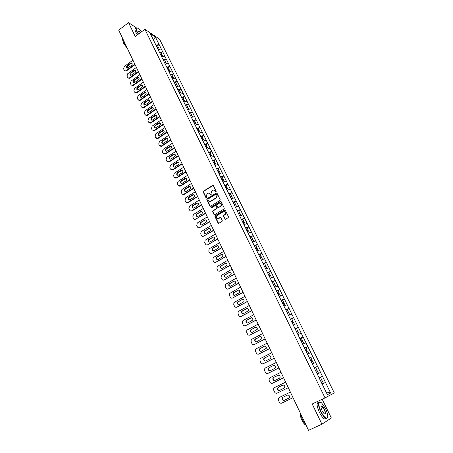 <?xml version="1.0" encoding="UTF-8"?>
<svg xmlns="http://www.w3.org/2000/svg" width="453" height="453" viewBox="0 0 453 453"><rect width="100%" height="100%" fill="white"/><g stroke="black" fill="none" stroke-linecap="round" stroke-linejoin="round"><path stroke-width="0.68" d="M215.99 191.998L216.166 191.398L213.38 185.656L212.61 185.436L203.442 191.177L203.221 192.015L205.956 197.74L206.523 197.876L206.313 196.557L206.998 193.895L207.87 193.34C208.907 192.831 209.728 193.069 210.328 194.06L210.69 194.801L211.257 194.937L211.047 193.612L211.727 190.945L212.61 190.39C213.652 189.875 214.479 190.113 215.084 191.098L215.99 191.998M224.779 218.986L225.566 219.229L228.204 217.638L228.459 216.766L225.294 210.232L224.501 209.994L215.101 215.724L214.937 216.523L218.052 223.04L218.833 223.278L222.112 221.291L222.253 220.509L220.905 217.712L220.124 217.468L218.556 218.42C216.472 218.629 215.922 217.706 216.896 215.645L223.278 211.738C225.356 211.506 225.928 212.417 224.982 214.484L223.578 215.396L223.425 216.183L225.294 219.309M312.191 403.985L321.924 424.195L308.527 430.35L118.697 30.113L128.556 22.65L135.221 36.5L144.898 29.281L325.044 397.91L312.191 403.985M219.903 200.492L220.152 199.631L217.038 193.199L216.262 192.978L207.021 198.714L206.817 199.541L209.881 205.951L210.656 206.177L219.903 200.492M221.149 201.681L224.292 208.159L224.127 208.963L214.728 214.694L213.952 214.456L212.627 211.687L212.802 210.883L216.71 208.476L216.879 207.667L215.996 205.832L215.22 205.6L211.325 207.995L210.911 207.264L220.368 201.449L221.149 201.681M144.898 29.281L159.535 39.128L334.303 392.927L325.044 397.91M319.116 377.944L322.491 376.307L319.093 377.904M322.491 376.307L330.639 393L327.411 394.71L319.037 377.779M319.093 377.757L314.059 367.632M314.122 367.61L221.755 179.422L223.069 179.003L222.066 176.959L220.747 177.372M219.286 174.382L221.755 179.422M219.32 174.326L150.317 33.647L155.407 37.055L159.094 44.547L155.911 45.17M157.616 45.747L159.094 44.547M159.179 44.604L162.661 51.795L159.479 52.435M161.172 52.99L162.661 51.795M162.746 51.852L166.257 59.1L163.069 59.762M164.762 60.294L166.257 59.1M166.342 59.156L169.886 66.466L166.687 67.14M168.374 67.656L169.886 66.466M169.966 66.517L173.539 73.884L170.339 74.581M172.015 75.068L173.539 73.884M173.624 73.935L177.219 81.364L174.014 82.084M175.69 82.548L177.219 81.364M177.304 81.415L180.928 88.907L177.723 89.637M179.394 90.079L180.928 88.907M181.013 88.952L184.671 96.506L181.46 97.259M183.12 97.672L184.671 96.506M184.756 96.551L188.442 104.162L185.226 104.937M186.879 105.328L188.442 104.162M188.527 104.207L192.242 111.885L189.02 112.678M190.673 113.046L192.242 111.885M192.327 111.931L196.075 119.671L192.848 120.487M194.496 120.826L196.075 119.671M196.155 119.711L199.937 127.514L196.71 128.352M198.346 128.669L199.937 127.514M200.022 127.553L203.833 135.424L200.6 136.285M202.231 136.574L203.833 135.424M203.912 135.464L207.763 143.403L204.518 144.281M206.143 144.541L207.763 143.403M207.836 143.437L211.721 151.444L208.471 152.344M210.09 152.582L211.721 151.444M211.794 151.478L215.707 159.547L212.463 160.47M214.071 160.679L215.707 159.547M215.787 159.581L219.733 167.723L216.477 168.669M218.08 168.85L219.733 167.723M219.813 167.752L223.793 175.962L220.532 176.93M222.129 177.083L223.793 175.962M223.867 175.991L227.882 184.275L224.62 185.266M226.206 185.39L227.882 184.275M227.955 184.303L232.01 192.655L228.742 193.669M230.322 193.765L232.01 192.655M232.083 192.678L236.166 201.104L232.899 202.146M234.467 202.208L236.166 201.104M236.239 201.126L240.362 209.626L237.089 210.69M238.652 210.724L240.362 209.626M240.435 209.648L244.597 218.221L241.313 219.309M242.87 219.309L244.597 218.221M244.665 218.238L248.861 226.891L245.577 228.001M247.123 227.972L248.861 226.891M248.935 226.902L253.165 235.628L249.88 236.766M251.415 236.704L253.165 235.628M253.238 235.645L257.508 244.444L254.212 245.611M255.741 245.515L257.508 244.444M257.576 244.456L261.885 253.34L258.589 254.529M260.107 254.399L261.885 253.34M261.953 253.346L266.296 262.31L263 263.527M263.165 263.856L266.296 262.31M266.364 262.315L270.752 271.353L267.451 272.598M267.61 272.921L270.752 271.353M270.82 271.358L275.248 280.481L271.942 281.755M273.346 281.568L275.248 280.481M275.311 280.481L279.778 289.688L276.472 290.985M277.751 290.826L279.778 289.688M279.846 289.688L284.348 298.974L281.036 300.305M282.168 300.18L284.348 298.974M284.416 298.974L288.963 308.346L285.645 309.699M286.59 309.637L288.963 308.346M289.025 308.34L293.618 317.796L290.299 319.184M290.996 319.201L293.618 317.796M293.68 317.791L298.312 327.338L294.988 328.753M295.362 328.889L298.312 327.338M298.374 327.326L303.051 336.958L299.722 338.402M299.829 338.623L303.051 336.958M303.114 336.947L307.83 346.67L304.501 348.147M304.586 348.323L307.83 346.67M307.893 346.653L312.655 356.466L309.32 357.972M309.388 358.108L312.655 356.466M312.712 356.449L317.519 366.352L314.184 367.893M314.229 367.978L317.519 366.352M317.581 366.33L322.434 376.33M320.509 372.417L317.23 373.952M315.611 362.479L312.338 363.98M310.764 352.627L307.491 354.093M305.956 342.864L302.683 344.303M301.194 333.187L297.927 334.597M296.472 323.595L293.21 324.977M291.794 314.093L288.533 315.441M287.157 304.671L283.895 305.996M282.559 295.333L280.543 296.137M278 286.081L274.75 287.344M273.482 276.902L270.237 278.142M269.008 267.808L265.764 269.02M264.569 258.793L261.33 259.977M260.169 249.852L256.93 251.013M255.803 240.99L252.57 242.123M251.477 232.202L248.25 233.312M247.191 223.493L243.963 224.575M242.938 214.852L239.716 215.911M238.72 206.285L235.503 207.321M234.535 197.791L231.324 198.805M230.39 189.371L227.18 190.356M226.279 181.019L223.074 181.981M222.202 172.735L219.003 173.675M218.159 164.518L214.96 165.441M214.144 156.37L210.951 157.27M210.169 148.29L206.981 149.167M206.223 140.277L203.04 141.132M202.31 132.327L199.127 133.159M198.425 124.439L195.22 125.26M194.575 116.619L191.347 117.423M190.753 108.862L187.531 109.643M186.964 101.161L183.748 101.931M183.205 93.528L179.994 94.275M179.479 85.951L176.268 86.676M175.775 78.437L172.57 79.145M172.106 70.979L168.907 71.665M168.465 63.579L165.271 64.252M164.847 56.24L161.659 56.891M161.262 48.958L158.08 49.587M155.407 37.055L153.233 39.581M141.925 31.5L140.379 30.476M136.415 27.854L128.556 22.65M321.924 424.195L331.347 418.011L322.208 399.252M325.447 382.451L322.162 384.014M330.639 393L326.013 391.856M215.815 192.061L214.178 190.232M209.411 193.182L211.064 195.017M213.193 185.436L203.72 191.262L203.499 192.095L206.341 197.955M216.834 192.972L207.298 198.788L207.095 199.614L210.379 206.262M216.608 194.246L216.064 194.088L207.955 199.116L208.193 200.481C208.793 201.472 209.614 201.715 210.656 201.211L216.37 197.661L216.987 195.033L216.5 194.111M209.433 201.455L210.656 201.211M216.874 194.326L217.259 195.113L216.636 197.74L210.928 201.285M215.775 205.588L217.146 207.734L216.976 208.544L213.069 210.945L212.899 211.749L214.462 214.779M220.928 201.438L211.228 207.298L211.177 208.046M220.537 206.138L220.753 205.985C221.772 203.912 221.228 202.989 219.122 203.204L216.896 204.58L216.715 205.39L217.599 207.225L218.38 207.457L221.019 206.053C221.987 204.716 221.783 203.72 220.413 203.074M218.097 207.542L218.38 207.457M220.804 206.211L218.646 207.531M224.541 211.596C225.922 212.202 226.16 213.187 225.249 214.552L223.844 215.458L223.691 216.245L225.039 219.042M217.616 218.629L218.556 218.42M220.662 217.446L218.827 218.476M225.056 209.977L215.368 215.787L215.209 216.579L218.578 223.363M132.944 60.164L124.286 66.506L123.607 68.867L124.19 70.119L125.3 70.849L126.636 70.793L135.073 64.643M126.636 70.793L125.764 71.098L124.977 70.804M127.225 68.097L127.553 65.951L131.019 63.414L131.931 63.199M126.172 70.543L134.864 64.201M130.56 63.154L131.285 62.916C132.423 63.375 132.525 64.184 131.591 65.34L127.418 68.12C126.268 67.673 126.155 66.863 127.089 65.696L130.56 63.154L131.019 63.414M157.129 47.525L158.352 47.254L157.48 45.47L156.251 45.736M157.355 47.984L158.205 47.797L158.352 47.254M157.423 48.126L158.652 47.854L159.377 49.332M136.393 67.423L127.678 73.754L126.993 76.121L127.582 77.384L128.743 78.12L130.039 78.063L138.527 71.925M130.039 78.063L129.207 78.363L128.392 78.08M130.645 75.368L130.957 73.205L134.45 70.674L135.356 70.453M129.581 77.82L138.324 71.495M133.992 70.419L134.688 70.181C135.86 70.623 135.979 71.438 135.028 72.622L130.866 75.391C129.677 74.96 129.552 74.145 130.498 72.956L133.992 70.419L134.45 70.674M160.696 54.796L161.925 54.519L161.041 52.724L159.767 53.007M160.917 55.249L161.766 55.056L161.925 54.519M160.991 55.408L162.225 55.13L162.955 56.625M139.858 74.739L131.093 81.059L130.413 83.437L131.002 84.705L132.219 85.453L133.471 85.391L142.01 79.269M133.471 85.391L132.678 85.685L131.829 85.413M134.094 82.701L134.394 80.509L137.905 77.984L138.811 77.769M133.012 85.153L141.806 78.845M137.452 77.74L138.114 77.503C139.326 77.933 139.456 78.748 138.493 79.954L134.337 82.718C133.114 82.304 132.978 81.489 133.935 80.266L137.452 77.74L137.905 77.984M164.292 62.129L165.521 61.846L164.632 60.028L163.346 60.328M164.507 62.576L165.362 62.378L165.521 61.846M164.592 62.741L165.821 62.457L166.568 63.975M143.358 82.112L134.541 88.414L133.85 90.804L134.45 92.084L135.719 92.837L136.931 92.774L145.515 86.665M136.931 92.774L135.294 92.803M137.565 90.085C137.004 89.337 137.095 88.601 137.854 87.871L141.387 85.351L142.287 85.141M136.472 92.548L145.322 86.251M140.934 85.119L141.562 84.881C142.814 85.294 142.955 86.115 141.987 87.35L137.842 90.102C136.579 89.705 136.427 88.884 137.401 87.639L140.934 85.119L141.387 85.351M167.91 69.519L169.145 69.224L168.25 67.395L166.959 67.701M168.125 69.955L168.98 69.751L169.145 69.224M168.216 70.136L169.45 69.841L170.209 71.387M146.885 89.547L138.012 95.832L137.321 98.227L137.927 99.518L139.252 100.277L140.413 100.215L149.054 94.122M140.413 100.215L138.788 100.249M141.07 97.531C140.481 96.778 140.572 96.03 141.342 95.294L144.892 92.78L145.792 92.571M139.96 99.994L148.861 93.714M144.445 92.548L145.039 92.321C146.336 92.712 146.489 93.539 145.509 94.802L141.376 97.542C140.068 97.169 139.909 96.342 140.889 95.068L144.445 92.548L144.892 92.78M171.562 76.965L172.803 76.665L171.897 74.824L170.605 75.13M171.778 77.389L172.633 77.186L172.803 76.665M171.868 77.588L173.108 77.287L173.878 78.856M150.436 97.033L141.512 103.307L140.815 105.713L141.427 107.01L142.814 107.774L143.924 107.712L152.616 101.636M143.924 107.712L142.304 107.757M144.598 105.034C143.992 104.275 144.077 103.522 144.858 102.769L148.431 100.266L149.326 100.056M143.471 107.503L152.429 101.24M147.984 100.045L148.539 99.819C149.875 100.187 150.051 101.019 149.054 102.31L144.937 105.039C143.59 104.688 143.414 103.862 144.405 102.554L147.984 100.045L148.431 100.266M175.249 84.468L176.483 84.162L175.571 82.304L174.28 82.622M175.453 84.887L176.308 84.677L176.483 84.162M175.554 85.096L176.795 84.79L177.576 86.381M141.506 31.812L138.097 28.409C136.002 27.231 135.668 28.279 137.089 31.546L138.516 34.043M138.341 34.173L136.863 31.585C135.657 28.941 135.662 27.707 136.88 27.871M139.309 33.448L138.618 30.974C139.009 30.781 139.711 31.251 140.736 32.39M140.56 32.52L138.901 31.183L138.493 31.376M126.585 46.744L123.301 41.733C122.531 40.068 122.287 38.918 122.57 38.279M127.384 48.426L123.369 43.16L122.848 40.662M137.344 34.915L135.866 32.333C134.666 29.688 134.671 28.448 135.894 28.607M320.9 411.426C323.283 416.018 325.311 418.283 326.992 418.227C328.38 417.094 327.904 413.912 325.56 408.668L321.59 402.864C318.04 400.809 317.813 403.663 320.9 411.426M327.649 417.479L326.902 418.515L325.939 418.385C324.252 417.462 322.491 415.186 320.662 411.545C317.853 404.891 317.689 401.686 320.169 401.93L320.294 401.992M322.083 410.724C320.922 408.096 320.684 406.511 321.381 405.967C322.219 405.939 323.232 407.066 324.416 409.348C325.979 413.232 325.86 414.659 324.065 413.634L322.083 410.724M324.524 413.985C325.56 413.912 325.447 412.406 324.178 409.467L321.732 406.307L321.001 406.551M306.29 425.644L302.53 419.999L300.486 413.402M305.741 425.061L305.713 425.05C304.456 424.421 303.182 422.808 301.902 420.208C300.628 417.383 300.175 415.248 300.537 413.804M326.2 418.487L324.608 419.002C322.915 418.079 321.154 415.803 319.325 412.168C316.63 405.831 316.387 402.592 318.601 402.451M154.014 104.586L145.034 110.838L144.343 113.256L144.954 114.564L146.404 115.328L147.463 115.272L156.211 109.207M147.463 115.272L145.855 115.322M148.154 112.593C147.525 111.834 147.61 111.07 148.397 110.306L152.888 107.599M147.015 115.068L156.025 108.822M151.551 107.593L152.066 107.378C153.448 107.723 153.635 108.556 152.627 109.881L148.533 112.593C147.14 112.27 146.942 111.438 147.95 110.102L151.551 107.593L151.993 107.808M178.958 92.033L180.198 91.721L179.28 89.853L177.984 90.175M179.156 92.446L180.017 92.225L180.198 91.721M179.269 92.667L180.509 92.355L181.302 93.969M157.627 112.191L148.59 118.431L147.893 120.855L148.51 122.174L150.022 122.939L151.03 122.888L159.83 116.846M151.03 122.888L149.433 122.944M151.744 120.215C151.092 119.45 151.166 118.68 151.97 117.905L156.472 115.204M150.583 122.695L159.649 116.461M155.141 115.204L155.617 115C157.044 115.311 157.248 116.149 156.234 117.508L152.151 120.204C150.713 119.909 150.504 119.077 151.523 117.701L155.141 115.204L155.583 115.407M182.695 99.66L183.941 99.337L183.012 97.452L181.715 97.786M182.893 100.062L183.754 99.841L183.941 99.337M183.012 100.294L184.252 99.977L185.056 101.614M161.262 119.864L152.174 126.087L151.472 128.516L152.095 129.847L153.675 130.611L154.626 130.566L163.482 124.535M154.626 130.566L153.046 130.628M155.362 127.893C154.683 127.129 154.75 126.347 155.566 125.56L160.085 122.871M154.184 130.379L163.306 124.167M158.765 122.876L159.201 122.684C160.673 122.967 160.894 123.805 159.864 125.198L155.804 127.876C154.32 127.61 154.094 126.778 155.124 125.368L158.765 122.876L159.207 123.074M186.466 107.344L187.712 107.016L186.778 105.119L185.481 105.458M186.659 107.74L187.519 107.514L187.712 107.016M186.783 107.99L188.029 107.661L188.844 109.326M164.932 127.593L155.781 133.799L155.079 136.24L155.707 137.582L158.25 138.307L167.157 132.293M158.25 138.307L156.681 138.375M159.009 135.64C158.307 134.864 158.369 134.077 159.196 133.278L163.726 130.594M157.808 138.125L166.987 131.931M162.417 130.611L162.808 130.43C164.326 130.679 164.564 131.517 163.522 132.95L159.49 135.606C157.961 135.373 157.712 134.541 158.754 133.097L162.417 130.611L162.854 130.798M190.266 115.096L191.511 114.762L190.571 112.842L189.269 113.188M190.453 115.475L191.319 115.243L191.511 114.762M190.583 115.742L191.834 115.407L192.661 117.095M168.624 135.385L159.422 141.574L158.714 144.02L159.348 145.373L161.902 146.104L170.866 140.113M161.902 146.104L160.351 146.183M162.684 143.442C161.953 142.667 162.01 141.874 162.848 141.059L167.395 138.38M161.466 145.934L170.702 139.756M166.098 138.403L166.444 138.239C168.006 138.454 168.267 139.292 167.214 140.764L163.199 143.397C161.625 143.205 161.364 142.367 162.412 140.883L166.098 138.403L166.534 138.584M194.099 122.905L195.345 122.565L194.399 120.634L193.097 120.985M194.28 123.278L195.147 123.04L195.345 122.565M194.416 123.556L195.668 123.216L196.511 124.932M172.35 143.239L163.091 149.411L162.378 151.868L163.018 153.233L165.588 153.969L174.603 147.995M165.588 153.969L164.048 154.054M166.393 151.313C165.634 150.532 165.685 149.728 166.534 148.901L171.092 146.234M165.147 153.81L174.439 147.65M169.813 146.262L170.101 146.115C171.721 146.285 171.998 147.129 170.934 148.641L166.942 151.245C165.322 151.092 165.039 150.254 166.098 148.731L169.813 146.262L170.243 146.432M197.961 130.781L199.212 130.43L198.255 128.482L196.947 128.845M198.137 131.144L199.212 130.43M198.284 131.438L199.535 131.087L200.39 132.831M176.104 151.16L166.789 157.31L166.075 159.779L166.715 161.155L169.297 161.897L178.374 155.94M169.297 161.897L167.78 161.987M170.13 159.241C169.343 158.459 169.382 157.644 170.249 156.8L174.824 154.145M168.861 161.744L178.216 155.606M173.55 154.184L173.793 154.054C175.458 154.184 175.753 155.028 174.682 156.579L170.719 159.162C169.048 159.048 168.748 158.21 169.818 156.647L173.55 154.184L173.98 154.343M201.851 138.72L203.108 138.363L202.14 136.398L200.832 136.766M202.027 139.071L203.108 138.363M202.18 139.382L203.431 139.026L204.303 140.792M179.892 159.145L170.515 165.271L169.801 167.752L170.447 169.139L173.04 169.886L182.174 163.946M173.04 169.886L171.54 169.988M173.895 167.236C173.086 166.449 173.114 165.628 173.992 164.773L178.578 162.123M172.61 169.745L182.015 163.624M177.321 162.168L177.514 162.061C179.229 162.146 179.541 162.989 178.465 164.586L174.524 167.134C172.808 167.066 172.491 166.228 173.561 164.62L177.321 162.168L177.746 162.321M205.781 146.721L207.032 146.359L206.064 144.377L204.75 144.756M205.951 147.066L207.032 146.359M206.109 147.389L207.361 147.027L208.244 148.822M183.708 167.191L174.275 173.301L173.556 175.787L174.207 177.185L176.812 177.938L186.002 172.021M176.812 177.938L175.334 178.052M177.701 175.3C176.851 174.513 176.874 173.68 177.769 172.803L182.361 170.164M176.381 177.808L185.855 171.704M181.121 170.215L181.268 170.135C183.023 170.175 183.363 171.013 182.276 172.655L178.363 175.169C176.602 175.147 176.262 174.314 177.344 172.661L181.121 170.215L181.545 170.362M209.739 154.79L210.996 154.416L210.011 152.423L208.703 152.808M209.903 155.124L210.996 154.416M210.067 155.464L211.325 155.09L212.219 156.914M187.559 175.305L178.063 181.393L177.338 183.89L177.995 185.3L180.611 186.058L189.864 180.164M180.611 186.058L179.161 186.183M181.534 183.425C180.656 182.633 180.668 181.795 181.574 180.9L186.177 178.272M180.186 185.934L189.716 179.858M184.954 178.335L185.051 178.278C186.857 178.267 187.208 179.105 186.115 180.792L182.231 183.272C180.424 183.301 180.062 182.463 181.149 180.77L184.954 178.335L185.379 178.465M213.725 162.927L214.988 162.548L213.997 160.532L212.684 160.928M213.884 163.25L214.988 162.548M214.059 163.607L215.322 163.227L216.228 165.073M191.438 183.482L181.88 189.552L181.155 192.061L181.817 193.482C182.344 194.371 183.074 194.592 184.003 194.15L184.45 194.246L193.754 188.369M184.45 194.246L183.023 194.377M185.396 191.613C184.484 190.826 184.49 189.977 185.413 189.065L190.022 186.443M184.026 194.133L193.618 188.074M188.822 186.517L188.861 186.489C190.713 186.426 191.087 187.259 189.988 188.992L186.126 191.438C184.275 191.517 183.895 190.685 184.988 188.946L188.822 186.517L189.235 186.642M217.751 171.132L219.009 170.741L218.012 168.714L216.698 169.116M217.904 171.444L219.009 170.741M218.086 171.817L219.348 171.427L220.271 173.301M195.351 191.732L185.73 197.78L185 200.294L185.673 201.727C186.211 202.638 186.953 202.859 187.893 202.395L188.312 202.502L197.678 196.647M189.297 199.875C188.352 199.094 188.346 198.233 189.269 197.304L193.895 194.682M188.85 197.191L189.28 197.298L188.861 197.185L192.718 194.762C194.592 194.643 194.994 195.47 193.924 197.248L190.034 199.682C188.159 199.784 187.769 198.958 188.85 197.191L188.861 197.185M187.893 202.395L197.548 196.359M221.959 179.705L223.069 179.003M222.146 180.096L223.408 179.694L224.343 181.602M199.292 200.045L189.547 206.115L188.884 208.595L189.558 210.045C190.101 210.962 190.849 211.189 191.795 210.73L192.208 210.826L201.636 204.988M193.233 208.204C192.265 207.451 192.231 206.591 193.12 205.634L197.802 202.995M191.795 210.73L201.506 204.716M196.642 203.08C198.499 202.944 198.924 203.771 197.91 205.549L193.946 208.012C192.089 208.131 191.676 207.304 192.706 205.532L196.642 203.08L197.055 203.187M225.843 187.757L227.163 187.338L226.149 185.271L224.83 185.696M226.041 188.035L227.163 187.338M226.24 188.442L227.508 188.035L228.454 189.966M203.272 208.431L193.403 214.524L192.791 216.97L193.471 218.425C194.02 219.354 194.773 219.586 195.724 219.127L205.628 213.403M197.197 216.596C196.211 215.877 196.149 215.022 197.004 214.037L201.738 211.37M195.724 219.127L205.503 213.137M200.605 211.466C202.44 211.319 202.882 212.134 201.93 213.924L197.893 216.409C196.053 216.545 195.622 215.724 196.596 213.946L201.013 211.562M229.965 196.172L231.29 195.736L230.266 193.657L228.946 194.088M230.124 196.443L231.29 195.736M230.367 196.857L231.636 196.443L232.599 198.403M207.281 216.885L197.287 223.001L196.738 225.413L197.423 226.879C197.972 227.814 198.731 228.057 199.694 227.599L209.654 221.885M201.2 225.062C200.192 224.377 200.101 223.522 200.922 222.508L205.707 219.818M199.694 227.599L209.529 221.63M204.597 219.926C206.415 219.762 206.879 220.577 205.979 222.361L201.874 224.875C200.05 225.022 199.597 224.207 200.515 222.429L205.005 220.011M234.127 204.654L235.452 204.212L234.422 202.112L233.097 202.553M234.258 204.92L235.452 204.212M234.529 205.345L235.798 204.92L236.777 206.913M211.325 225.413L201.211 231.545L200.713 233.924L201.404 235.401C201.959 236.347 202.723 236.591 203.691 236.143L213.708 230.441M205.237 233.601C204.212 232.944 204.088 232.095 204.875 231.053L209.705 228.34M203.691 236.143L213.595 230.198M208.623 228.454C210.424 228.278 210.905 229.082 210.067 230.871L205.883 233.414C204.082 233.578 203.612 232.763 204.467 230.985L209.026 228.527M238.323 213.204L239.648 212.757L238.612 210.639L237.281 211.087M238.448 213.465L239.648 212.757M238.731 213.901L239.999 213.471L240.99 215.492M215.401 234.008L205.169 240.169L204.722 242.508L205.419 243.997C205.979 244.954 206.749 245.203 207.723 244.756L217.802 239.065M209.309 242.208C208.261 241.585 208.114 240.736 208.861 239.671L213.737 236.93M207.723 244.756L217.689 238.839M212.689 237.049C214.462 236.862 214.96 237.666 214.184 239.45L209.926 242.027C208.148 242.196 207.655 241.392 208.459 239.609L213.086 237.112M242.553 221.834L243.878 221.37L242.831 219.241L241.506 219.694M242.672 222.078L243.878 221.37M242.961 222.536L244.235 222.095L245.243 224.144M219.512 242.678L209.161 248.861L208.765 251.16L209.467 252.666C210.033 253.629 210.809 253.884 211.789 253.442L221.925 247.768M213.42 250.888C212.349 250.294 212.174 249.45 212.887 248.363L217.797 245.594M211.789 253.442L221.823 247.548M216.783 245.724C218.539 245.526 219.054 246.319 218.329 248.102L214.009 250.707C212.247 250.894 211.738 250.09 212.485 248.312L217.174 245.775M246.817 230.532L248.148 230.062L247.095 227.91L245.764 228.38M246.936 230.764L248.148 230.062M247.179 231.262L248.504 230.787L249.529 232.87M223.663 251.426L213.187 257.632L212.842 259.892L213.55 261.409C214.122 262.378 214.903 262.644 215.888 262.202L226.087 256.54M217.565 259.643C216.477 259.082 216.268 258.244 216.942 257.128L221.891 254.331M215.888 262.202L225.99 256.33M220.911 254.467C222.65 254.258 223.182 255.045 222.514 256.828L218.12 259.467C216.375 259.66 215.855 258.867 216.551 257.089L221.302 254.507M251.121 239.303L252.457 238.827L251.387 236.659L250.056 237.134M251.234 239.529L252.457 238.827M251.483 240.039L252.814 239.558L253.856 241.676M227.842 260.243L217.253 266.477L216.953 268.691L217.672 270.226C218.244 271.2 219.031 271.472 220.022 271.036L230.283 265.39M221.744 268.465C220.634 267.938 220.401 267.106 221.041 265.968L226.019 263.142M220.022 271.036L230.192 265.192M225.079 263.284C226.794 263.074 227.344 263.85 226.726 265.628L222.27 268.301C220.543 268.499 220.005 267.712 220.645 265.939L225.464 263.318M255.464 248.153L256.794 247.666L255.724 245.475L254.388 245.962M255.566 248.363L256.794 247.666M255.826 248.895L257.162 248.408L258.216 250.554M232.061 269.139L221.358 275.396L221.104 277.57L221.823 279.116C222.406 280.101 223.193 280.379 224.19 279.943L234.518 274.314M225.968 277.366C224.835 276.874 224.569 276.047 225.175 274.88L230.181 272.032M224.19 279.943L234.428 274.127M229.28 272.179C230.973 271.959 231.545 272.734 230.979 274.501L226.455 277.202C224.75 277.412 224.19 276.63 224.784 274.863L229.66 272.202M259.841 257.083L261.177 256.585L260.09 254.376L258.759 254.869M259.937 257.276L261.177 256.585M260.209 257.831L261.545 257.327L262.615 259.507M236.319 278.108L225.498 284.393L225.283 286.523L226.013 288.08C226.596 289.076 227.395 289.359 228.397 288.929L238.788 283.312M230.226 286.341C229.071 285.883 228.776 285.062 229.343 283.872L234.377 281.002M228.397 288.929L238.703 283.142M233.516 281.154C235.192 280.922 235.775 281.692 235.26 283.453L230.673 286.188C228.986 286.404 228.414 285.628 228.958 283.867L233.895 281.16M264.258 266.087L265.594 265.577L264.501 263.352M264.348 266.268L265.594 265.577M264.626 266.84L265.962 266.33L267.049 268.538M240.605 287.151L229.677 293.465L229.501 295.554L230.237 297.123C230.826 298.131 231.63 298.419 232.638 297.989L243.091 292.395M234.518 295.396C233.34 294.971 233.018 294.156 233.55 292.938L238.606 290.045M232.638 297.989L243.018 292.236M237.785 290.197C239.45 289.965 240.045 290.724 239.575 292.479L234.931 295.248C233.261 295.469 232.672 294.699 233.17 292.944L238.165 290.197M268.708 275.169L270.05 274.648L268.946 272.4M268.793 275.339L270.05 274.648M269.082 275.928L270.424 275.407L271.523 277.649M244.937 296.279L233.895 302.615L233.759 304.659L234.495 306.245C235.09 307.259 235.9 307.553 236.919 307.128L247.434 301.551M238.856 304.524C237.655 304.139 237.304 303.323 237.797 302.083L242.87 299.167M236.919 307.128L247.366 301.404M242.1 299.325C243.742 299.088 244.354 299.841 243.929 301.59L239.224 304.388C237.57 304.609 236.97 303.85 237.423 302.1L242.468 299.314M273.204 284.331L274.546 283.799L273.431 281.534L272.089 282.06M273.284 284.484L274.546 283.799M276.03 286.845L275.339 287.117M273.578 285.096L274.92 284.563L276.036 286.84M249.303 305.486L238.822 311.2L238.153 311.84L238.046 313.844L238.793 315.447C239.394 316.471 240.209 316.772 241.234 316.353L251.817 310.786M243.233 313.731C242.004 313.385 241.625 312.576 242.083 311.307L247.168 308.374M241.234 316.353L251.755 310.656M246.443 308.533C248.074 308.289 248.697 309.037 248.318 310.775L243.555 313.606C241.919 313.833 241.302 313.08 241.709 311.336L246.811 308.504M277.734 293.572L279.082 293.029L277.955 290.747L276.613 291.285M277.808 293.714L279.082 293.029M278.114 294.342L279.461 293.804L280.588 296.098M253.708 314.773L243.153 320.452L242.451 321.149L242.378 323.114L243.131 324.722C243.737 325.758 244.558 326.069 245.588 325.65L256.234 320.107M247.644 323.012C246.398 322.706 245.985 321.907 246.409 320.611L251.506 317.661M245.588 325.65L256.177 319.988M250.832 317.819C252.446 317.576 253.08 318.317 252.746 320.045L247.921 322.904C246.302 323.136 245.673 322.383 246.041 320.65L251.194 317.78M282.31 302.893L283.652 302.344L282.519 300.039L281.177 300.588M282.372 303.023L283.652 302.344M285.084 305.509L283.884 305.968M282.695 303.674L284.037 303.125L285.175 305.435M258.148 324.138L247.525 329.79L246.789 330.537L246.743 332.457L247.502 334.088C248.114 335.129 248.94 335.447 249.982 335.033L260.696 329.507M252.1 332.377C250.826 332.111 250.384 331.319 250.775 329.994L255.871 327.032M249.982 335.033L260.645 329.399M255.254 327.185C256.851 326.941 257.502 327.678 257.202 329.399L252.332 332.281C250.724 332.519 250.084 331.772 250.407 330.05L255.617 327.134M286.925 312.304L288.267 311.738L287.128 309.41L285.781 309.971M286.981 312.417L288.267 311.738M289.654 314.977L288.51 315.401M287.31 313.091L288.657 312.525L289.801 314.858M262.632 333.589L251.936 339.206L251.166 340.005L251.149 341.89L251.913 343.527C252.531 344.586 253.363 344.909 254.41 344.495L265.192 338.986M256.596 341.822C255.294 341.596 254.824 340.809 255.181 339.456L260.282 336.488M254.41 344.495L265.147 338.895M259.716 336.636C261.302 336.392 261.964 337.123 261.704 338.833L256.777 341.749C255.181 341.981 254.529 341.239 254.818 339.524L260.073 336.573M291.579 321.794L292.927 321.217L291.772 318.872L290.424 319.444M291.624 321.89L292.927 321.217M294.246 324.535L293.182 324.92M291.964 322.587L293.317 322.009L294.473 324.365M267.151 343.125L256.381 348.708L255.583 349.552L255.594 351.403L256.364 353.057C256.987 354.121 257.825 354.45 258.878 354.048L269.728 348.555M261.132 351.352C259.807 351.166 259.303 350.384 259.626 349.003L264.728 346.024M258.878 354.048L269.694 348.476M264.224 346.171C265.792 345.922 266.466 346.647 266.239 348.351L261.262 351.29C259.677 351.528 259.014 350.792 259.269 349.087L264.575 346.098M296.273 331.37L297.621 330.781L296.46 328.414L295.113 328.997M296.313 331.454L297.621 330.781M298.85 334.195L297.887 334.524M296.664 332.168L298.017 331.585L299.184 333.957M271.715 352.74L260.871 358.295L260.039 359.189L260.073 360.996L260.854 362.666C261.483 363.742 262.327 364.076 263.391 363.68L274.308 358.21M265.707 360.962C264.359 360.82 263.827 360.044 264.11 358.634L264.767 357.921L269.212 355.656M263.391 363.68L274.28 358.142M268.765 355.792C270.322 355.543 271.007 356.262 270.815 357.955L270.141 358.708L265.786 360.922C264.218 361.16 263.538 360.429 263.759 358.731L264.416 358.012L269.11 355.701M301.013 341.03L302.361 340.43L301.188 338.04L299.841 338.634M301.047 341.098L302.361 340.43M302.678 344.28L303.935 343.634L302.644 344.212M301.409 341.839L302.763 341.239L303.935 343.634M276.319 362.445L265.396 367.966L264.541 368.906L264.597 370.679L265.384 372.366C266.019 373.448 266.868 373.793 267.938 373.397L278.929 367.949M270.328 370.65C268.952 370.56 268.391 369.79 268.64 368.351L269.314 367.598L273.737 365.367M267.938 373.397L278.906 367.898M273.346 365.497C274.892 365.248 275.588 365.967 275.43 367.649L274.739 368.436L270.35 370.639C268.793 370.877 268.108 370.152 268.289 368.459L268.969 367.706L273.691 365.39M305.792 350.775L307.145 350.169L305.962 347.757L304.609 348.363M305.82 350.832L307.145 350.169M307.462 354.042L308.736 353.402L307.44 353.991M306.194 351.596L307.547 350.984L308.736 353.402M280.962 372.241L269.965 377.723L269.088 378.708L269.161 380.446L269.954 382.145C270.594 383.244 271.449 383.595 272.53 383.204L283.589 377.774M274.988 380.429C273.589 380.384 273 379.625 273.21 378.153L273.906 377.36L278.301 375.175M272.53 383.204L283.572 377.74M277.972 375.288C279.507 375.039 280.214 375.752 280.084 377.434L279.371 378.255L274.954 380.446C273.408 380.679 272.712 379.954 272.865 378.272L273.561 377.479L278.295 375.175M310.616 360.616L311.97 359.993L310.775 357.559L309.422 358.176M310.639 360.656L311.97 359.993M312.293 363.889L313.572 363.255L312.276 363.855M311.018 361.437L312.377 360.815L313.572 363.255M277.496 392.955L288.289 387.689L277.496 392.955M279.705 390.288C278.278 390.305 277.649 389.552 277.825 388.04L278.538 387.213L282.899 385.073M277.157 393.096C276.075 393.481 275.209 393.125 274.569 392.015L273.765 390.305L273.669 388.6L274.569 387.57L285.65 382.122M282.638 385.169C284.161 384.92 284.88 385.633 284.784 387.304L284.054 388.164L279.603 390.339C278.068 390.571 277.361 389.852 277.485 388.176L278.199 387.349L282.842 385.09M316.84 369.908L315.498 370.565L316.84 369.908L315.633 367.451L314.28 368.079M317.168 373.833L318.459 373.204L317.162 373.81M315.894 371.369L317.253 370.741L318.459 373.204M290.379 392.088L279.224 397.502L278.301 398.578L278.414 400.248L279.218 401.975C279.869 403.096 280.741 403.459 281.834 403.079L293.034 397.694M284.495 400.22C283.029 400.333 282.355 399.597 282.479 398.011L283.21 397.156L287.513 395.067M281.834 403.079L293.034 397.689M287.344 395.135C288.861 394.891 289.586 395.599 289.518 397.264L288.771 398.159L284.291 400.316C282.763 400.554 282.049 399.835 282.145 398.164L282.876 397.304L287.429 395.101M320.396 380.56L321.755 379.914L320.537 377.434L319.184 378.079M320.401 380.565L321.755 379.914M322.032 383.889L323.391 383.238L322.032 383.884M320.809 381.398L322.168 380.752L323.391 383.238M127.553 65.951L127.089 65.696M130.957 73.205L130.498 72.956M134.394 80.509L133.935 80.266M137.854 87.871L137.401 87.639M141.342 95.294L140.889 95.068M144.858 102.769L144.405 102.554M148.397 110.306L147.95 110.102M151.97 117.905L151.523 117.701M155.566 125.56L155.124 125.368M159.196 133.278L158.754 133.097M162.848 141.059L162.412 140.883M166.534 148.901L166.098 148.731M170.249 156.8L169.818 156.647M173.992 164.773L173.561 164.62M177.769 172.803L177.344 172.661M181.574 180.9L181.149 180.77M185.413 189.065L184.988 188.946M193.131 194.881L192.718 194.762M193.182 205.594L192.763 205.492M197.112 213.963L196.698 213.873M201.075 222.4L200.668 222.315M205.079 230.905L204.671 230.837M209.11 239.484L208.703 239.422M213.17 248.136L212.774 248.085M217.276 256.862L216.879 256.823M221.409 265.656L221.019 265.628M225.577 274.529L225.192 274.512M229.784 283.476L229.399 283.47M234.025 292.502L233.646 292.508M238.301 301.607L237.927 301.624M242.621 310.792L242.247 310.82M246.97 320.05L246.602 320.095M251.364 329.393L250.996 329.45M255.792 338.821L255.43 338.889M260.26 348.329L259.903 348.408M264.767 357.921L264.416 358.012M269.314 367.598L268.969 367.706M273.906 377.36L273.561 377.479M278.538 387.213L278.199 387.349M283.21 397.156L282.876 397.304M131.744 63.171L131.285 62.916M125.764 71.098L125.3 70.849M135.141 70.43L134.688 70.181M129.207 78.363L128.743 78.12M138.567 77.746L138.114 77.503M132.678 85.685L132.219 85.453M142.016 85.119L141.562 84.881M136.177 93.063L135.719 92.837M145.487 92.548L145.039 92.321M139.705 100.492L139.252 100.277M148.986 100.039L148.539 99.819M143.267 107.984L142.814 107.774M138.901 31.183L138.505 31.484M326.992 418.227L326.902 418.515M321.29 406.25L321.381 405.967M321.732 406.307L320.99 406.658M324.608 419.002L325.939 418.385M152.508 107.593L152.066 107.378M146.851 115.532L146.404 115.328M156.064 115.204L155.617 115M150.475 123.137L150.022 122.939M159.637 122.882L159.201 122.684M154.122 130.798L153.675 130.611M163.244 130.617L162.808 130.43M157.803 138.522L157.361 138.341M166.874 138.42L166.444 138.239M161.511 146.302L161.07 146.132M170.538 146.285L170.101 146.115M165.254 154.139L164.818 153.98M174.224 154.218L173.793 154.054M169.026 162.038L168.59 161.891M177.944 162.214L177.514 162.061M172.831 170L172.395 169.858M181.693 170.277L181.268 170.135M176.664 178.023L176.234 177.893M185.47 178.414L185.051 178.278M180.526 186.115L180.101 185.99M189.28 186.613L188.861 186.489M184.422 194.263L184.003 194.15M193.12 205.634L192.706 205.532M197.004 214.037L196.596 213.946M200.922 222.508L200.515 222.429M204.875 231.053L204.467 230.985M208.861 239.671L208.459 239.609M212.887 248.363L212.485 248.312M216.942 257.128L216.551 257.089M221.041 265.968L220.645 265.939M225.175 274.88L224.784 274.863M229.343 283.872L228.958 283.867M233.55 292.938L233.17 292.944M237.797 302.083L237.423 302.1M242.083 311.307L241.709 311.336M246.409 320.611L246.041 320.65M250.775 329.994L250.407 330.05M255.181 339.456L254.818 339.524M259.626 349.003L259.269 349.087M264.11 358.634L263.759 358.731M268.64 368.351L268.289 368.459M273.21 378.153L272.865 378.272M277.825 388.04L277.485 388.176M282.479 398.011L282.145 398.164"/></g></svg>
